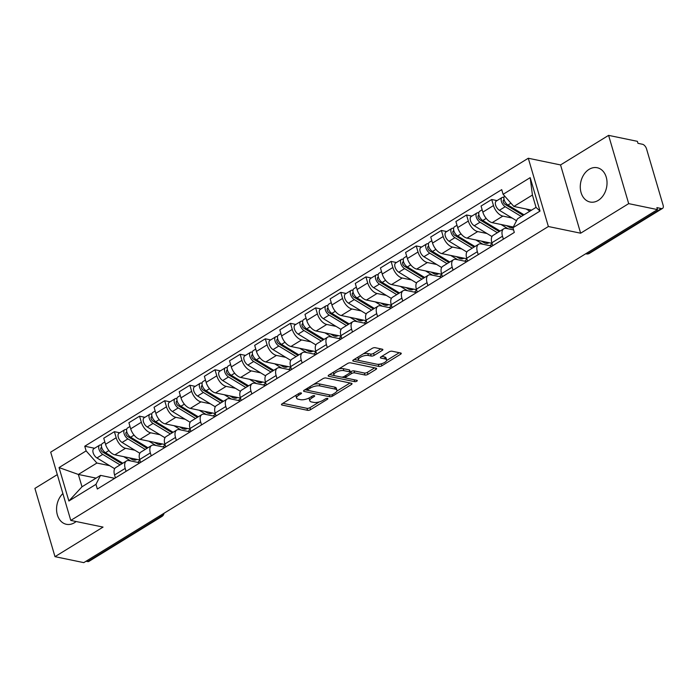 <?xml version="1.0" encoding="UTF-8"?>
<svg xmlns="http://www.w3.org/2000/svg" width="698" height="698" viewBox="0 0 698 698"><rect width="100%" height="100%" fill="white"/><g stroke="black" fill="none" stroke-linecap="round" stroke-linejoin="round"><path stroke-width="1.05" d="M301.1 392.93A1.544 0.585 163.6 0 0 298.997 393.402L282.184 403.749A2.199 0.838 163.6 0 0 281.486 404.666A2.199 0.838 163.6 0 0 282.018 405.023L307.582 410.319A2.199 0.838 163.6 0 0 310.584 409.639L327.397 399.291A1.544 0.585 163.6 0 0 327.886 398.654A1.544 0.585 163.6 0 0 327.51 398.401A1.544 0.585 163.6 0 0 325.408 398.881L323.235 400.216A7.05 2.687 163.6 0 1 313.629 402.388L311.5 401.952A7.05 2.687 163.6 0 1 309.799 400.827A7.05 2.687 163.6 0 1 312.015 397.895L314.196 396.551A1.544 0.585 163.6 0 0 314.676 395.914A1.544 0.585 163.6 0 0 314.309 395.661A1.544 0.585 163.6 0 0 312.207 396.141L310.025 397.476A7.05 2.687 163.6 0 1 300.419 399.657L298.29 399.212A7.05 2.687 163.6 0 1 296.589 398.087A7.05 2.687 163.6 0 1 298.814 395.155L300.986 393.812A1.544 0.585 163.6 0 0 301.475 393.175A1.544 0.585 163.6 0 0 301.1 392.93M589.086 169.352A17.502 13.175 -78.3 0 0 580.282 187.535A17.502 13.175 -78.3 0 0 590.098 202.019A17.502 13.175 -78.3 0 0 598.221 200.405A17.502 13.175 -78.3 0 0 607.024 182.222A17.502 13.175 -78.3 0 0 597.209 167.738A17.502 13.175 -78.3 0 0 589.086 169.352M62.881 493.556A17.502 13.175 -78.3 0 0 56.695 511.573A17.502 13.175 -78.3 0 0 66.389 524.294A17.502 13.175 -78.3 0 0 74.512 522.68A17.502 13.175 -78.3 0 0 76.126 521.519M382.172 350.457A2.199 0.838 163.6 0 0 382.862 349.541A2.199 0.838 163.6 0 0 382.329 349.192L375.158 347.7A2.199 0.838 163.6 0 0 372.156 348.381L353.485 359.871A2.199 0.838 163.6 0 0 352.787 360.796A2.199 0.838 163.6 0 0 353.319 361.145L378.883 366.441A2.199 0.838 163.6 0 0 381.885 365.761L400.556 354.27A2.199 0.838 163.6 0 0 401.254 353.354A2.199 0.838 163.6 0 0 400.722 353.005L392.058 351.207A2.199 0.838 163.6 0 0 389.056 351.888L381.064 356.809A2.199 0.838 163.6 0 0 380.375 357.725A2.199 0.838 163.6 0 0 380.899 358.074L385.2 358.964A5.889 2.242 163.6 0 1 386.613 359.906A5.889 2.242 163.6 0 1 383.289 363.117A5.889 2.242 163.6 0 1 376.728 364.173L359.906 360.683A5.889 2.242 163.6 0 1 358.484 359.74A5.889 2.242 163.6 0 1 361.808 356.538A5.889 2.242 163.6 0 1 368.37 355.474L371.179 356.059A2.199 0.838 163.6 0 0 374.18 355.378L382.172 350.457L381.762 349.07M548.375 226.518L580.64 233.202L628.689 203.633L657.481 209.601L83.786 562.632L54.994 556.664L103.042 527.095L70.777 520.411L548.375 226.518L528.29 158.245L50.692 452.138L70.777 520.411M325.94 377.993A2.199 0.838 163.6 0 0 322.938 378.674L304.258 390.165A2.199 0.838 163.6 0 0 303.569 391.081A2.199 0.838 163.6 0 0 304.101 391.43L329.657 396.734A2.199 0.838 163.6 0 0 332.658 396.054L351.338 384.563A2.199 0.838 163.6 0 0 352.028 383.647A2.199 0.838 163.6 0 0 351.504 383.289L325.94 377.993M328.871 375.018L347.552 363.527A2.199 0.838 163.6 0 1 350.553 362.847L376.109 368.151A2.199 0.838 163.6 0 1 376.641 368.5A2.199 0.838 163.6 0 1 375.952 369.416L367.959 374.337A2.199 0.838 163.6 0 1 364.949 375.018L354.584 372.863A2.199 0.838 163.6 0 0 351.583 373.543L346.287 376.807A2.199 0.838 163.6 0 0 345.589 377.723A2.199 0.838 163.6 0 0 346.121 378.072L356.914 380.314A1.544 0.585 163.6 0 1 357.28 380.558A1.544 0.585 163.6 0 1 356.416 381.396A1.544 0.585 163.6 0 1 354.697 381.675L328.706 376.292A2.199 0.838 163.6 0 1 328.182 375.934A2.199 0.838 163.6 0 1 328.871 375.018M628.689 203.633L608.595 135.368L637.387 141.336L637.972 143.326L642.457 144.259A4.485 2.408 58.4 0 1 646.523 148.84L663.1 205.16A4.485 2.408 58.4 0 1 662.559 208.388L589.513 253.33A4.485 2.408 -121.6 0 1 588.335 253.487L661.381 208.545A4.485 2.408 58.4 0 0 662.559 208.388M57.306 474.614L34.9 488.399L54.994 556.664M608.595 135.368L560.546 164.937L528.29 158.245M657.481 209.601L656.897 207.611L661.381 208.545M159.1 516.284L160.723 516.625A4.485 2.408 -121.6 0 0 161.901 516.468L88.864 561.419A4.485 2.408 -121.6 0 1 87.678 561.576L160.723 516.625A4.485 3.377 -78.3 0 0 162.643 514.103M86.055 561.236L87.678 561.576M126.068 471.342L125.195 468.402A10.322 5.54 -121.6 0 1 126.443 460.985L115.798 467.538A10.322 5.54 58.4 0 0 114.559 474.945L115.423 477.894M134.836 450.21L125.527 448.282A10.322 5.54 -121.6 0 1 116.173 437.742L105.538 444.294A10.322 5.54 58.4 0 0 114.882 454.826L139.87 460.008M105.538 444.294L103.749 438.222L114.393 431.678L119.742 432.786M126.443 460.985A10.322 5.54 -121.6 0 1 129.156 460.619L139.879 462.844M116.173 437.742L114.393 431.678M151.222 455.864L150.349 452.915A10.322 5.54 -121.6 0 1 151.597 445.507L140.952 452.06A10.322 5.54 58.4 0 0 139.713 459.467L140.577 462.416M144.896 417.308L139.539 416.2L128.903 422.744L130.692 428.816A10.322 5.54 58.4 0 0 140.036 439.347L165.025 444.53M151.597 445.507A10.322 5.54 -121.6 0 1 154.31 445.141L165.033 447.366M159.99 434.732L150.681 432.804A10.322 5.54 -121.6 0 1 141.328 422.264L139.539 416.2M176.376 440.386L175.503 437.437A10.322 5.54 -121.6 0 1 176.751 430.029L166.107 436.573A10.322 5.54 58.4 0 0 164.859 443.989L165.731 446.938M170.05 401.83L164.693 400.722L154.057 407.266L155.837 413.338A10.322 5.54 58.4 0 0 165.19 423.869L190.179 429.052M176.751 430.029A10.322 5.54 -121.6 0 1 179.465 429.663L190.188 431.888M185.144 419.254L175.835 417.325A10.322 5.54 -121.6 0 1 166.482 406.786L164.693 400.722M201.521 424.908L200.658 421.958A10.322 5.54 -121.6 0 1 201.905 414.551L191.261 421.095A10.322 5.54 58.4 0 0 190.013 428.511L190.886 431.46M195.204 386.352L189.847 385.244L179.212 391.787L180.991 397.86A10.322 5.54 58.4 0 0 190.345 408.391L215.333 413.574M201.905 414.551A10.322 5.54 -121.6 0 1 204.619 414.184L215.342 416.409M210.299 403.776L200.989 401.847A10.322 5.54 -121.6 0 1 191.636 391.308L189.847 385.244M226.676 409.429L225.812 406.48A10.322 5.54 -121.6 0 1 227.059 399.073L216.415 405.617A10.322 5.54 58.4 0 0 215.167 413.033L216.04 415.982M220.359 370.874L215.001 369.757L204.366 376.309L206.146 382.382A10.322 5.54 58.4 0 0 215.499 392.913L240.487 398.096M227.059 399.073A10.322 5.54 -121.6 0 1 229.773 398.706L240.496 400.931M235.453 388.297L226.143 386.369A10.322 5.54 -121.6 0 1 216.79 375.829L215.001 369.757M251.83 393.951L250.966 391.002A10.322 5.54 -121.6 0 1 252.214 383.595L241.569 390.138A10.322 5.54 58.4 0 0 240.321 397.555L241.194 400.504M245.513 355.395L240.156 354.279L229.52 360.831L231.3 366.904A10.322 5.54 58.4 0 0 240.653 377.435L265.641 382.617M252.214 383.595A10.322 5.54 -121.6 0 1 254.927 383.228L265.65 385.453M260.607 372.819L251.297 370.891A10.322 5.54 -121.6 0 1 241.944 360.351L240.156 354.279M276.984 378.473L276.12 375.524A10.322 5.54 -121.6 0 1 277.368 368.116L266.723 374.66A10.322 5.54 58.4 0 0 265.476 382.076L266.348 385.026M270.667 339.917L265.31 338.8L254.665 345.353L256.454 351.426A10.322 5.54 58.4 0 0 265.807 361.957L290.787 367.139M277.368 368.116A10.322 5.54 -121.6 0 1 280.081 367.75L290.804 369.975M285.761 357.341L276.452 355.413A10.322 5.54 -121.6 0 1 267.098 344.873L265.31 338.8M302.138 362.995L301.274 360.046A10.322 5.54 -121.6 0 1 302.522 352.638L291.877 359.182A10.322 5.54 58.4 0 0 290.63 366.598L291.502 369.539M295.821 324.439L290.464 323.322L279.819 329.875L281.608 335.947A10.322 5.54 58.4 0 0 290.961 346.478L315.941 351.661M302.522 352.638A10.322 5.54 -121.6 0 1 305.235 352.272L315.95 354.497M310.915 341.863L301.597 339.935A10.322 5.54 -121.6 0 1 292.253 329.395L290.464 323.322M327.292 347.517L326.428 344.568A10.322 5.54 -121.6 0 1 327.667 337.16L317.032 343.704A10.322 5.54 58.4 0 0 315.784 351.12L316.656 354.061M320.975 308.961L315.618 307.844L304.974 314.397L306.762 320.469A10.322 5.54 58.4 0 0 316.115 331L341.095 336.183M327.667 337.16A10.322 5.54 -121.6 0 1 330.39 336.794L341.104 339.019M336.07 326.385L326.751 324.457A10.322 5.54 -121.6 0 1 317.407 313.917L315.618 307.844M352.446 332.039L351.583 329.09A10.322 5.54 -121.6 0 1 352.822 321.682L342.186 328.226A10.322 5.54 58.4 0 0 340.938 335.642L341.802 338.582M346.129 293.474L340.772 292.366L330.128 298.919L331.916 304.991A10.322 5.54 58.4 0 0 341.27 315.522L366.249 320.705M352.822 321.682A10.322 5.54 -121.6 0 1 355.544 321.316L366.258 323.54M361.224 310.907L351.905 308.978A10.322 5.54 -121.6 0 1 342.561 298.439L340.772 292.366M377.601 316.56L376.737 313.611A10.322 5.54 -121.6 0 1 377.976 306.204L367.34 312.748A10.322 5.54 58.4 0 0 366.092 320.164L366.956 323.104M371.284 277.996L365.926 276.888L355.282 283.44L357.071 289.513A10.322 5.54 58.4 0 0 366.424 300.044L391.404 305.227M377.976 306.204A10.322 5.54 -121.6 0 1 380.698 305.837L391.412 308.062M386.369 295.429L377.06 293.492A10.322 5.54 -121.6 0 1 367.715 282.96L365.926 276.888M402.755 301.082L401.891 298.133A10.322 5.54 -121.6 0 1 403.13 290.726L392.494 297.269A10.322 5.54 58.4 0 0 391.246 304.686L392.11 307.626M396.438 262.518L391.081 261.41L380.436 267.962L382.225 274.035A10.322 5.54 58.4 0 0 391.578 284.566L416.558 289.749M403.13 290.726A10.322 5.54 -121.6 0 1 405.852 290.359L416.566 292.584M411.523 279.95L402.214 278.013A10.322 5.54 -121.6 0 1 392.869 267.482L391.081 261.41M427.909 285.604L427.045 282.655A10.322 5.54 -121.6 0 1 428.284 275.239L417.648 281.791A10.322 5.54 58.4 0 0 416.401 289.208L417.264 292.148M421.583 247.04L416.235 245.932L405.59 252.484L407.379 258.548A10.322 5.54 58.4 0 0 416.723 269.088L441.712 274.27M428.284 275.239A10.322 5.54 -121.6 0 1 430.998 274.881L441.721 277.097M436.678 264.472L427.368 262.535A10.322 5.54 -121.6 0 1 418.023 252.004L416.235 245.932M453.063 270.126L452.199 267.177A10.322 5.54 -121.6 0 1 453.438 259.761L442.794 266.313A10.322 5.54 58.4 0 0 441.555 273.721L442.419 276.67M446.737 231.561L441.389 230.453L430.745 237.006L432.533 243.07A10.322 5.54 58.4 0 0 441.878 253.61L466.866 258.792M453.438 259.761A10.322 5.54 -121.6 0 1 456.152 259.403L466.875 261.619M461.832 248.994L452.522 247.057A10.322 5.54 -121.6 0 1 443.178 236.526L441.389 230.453M478.217 254.648L477.345 251.699A10.322 5.54 -121.6 0 1 478.592 244.283L467.948 250.835A10.322 5.54 58.4 0 0 466.709 258.243L467.573 261.192M471.892 216.083L466.543 214.975L455.899 221.528L457.687 227.592A10.322 5.54 58.4 0 0 467.032 238.131L492.02 243.314M478.592 244.283A10.322 5.54 -121.6 0 1 481.306 243.925L492.029 246.141M486.986 233.516L477.676 231.579A10.322 5.54 -121.6 0 1 468.332 221.048L466.543 214.975M503.371 239.17L502.499 236.221A10.322 5.54 -121.6 0 1 503.747 228.804L493.102 235.357A10.322 5.54 58.4 0 0 491.863 242.764L492.727 245.713M497.046 200.605L491.697 199.497L481.053 206.05L482.841 212.113A10.322 5.54 58.4 0 0 492.186 222.653L513.309 227.033M503.747 228.804A10.322 5.54 -121.6 0 1 506.46 228.447L513.58 229.921M512.14 218.038L502.83 216.101A10.322 5.54 -121.6 0 1 493.477 205.57L491.697 199.497M109.682 465.688L96.9 463.036L78.359 474.448L81.989 486.794L100.529 475.382L114.725 478.322M96.071 478.121L78.359 474.448L59.042 467.573L86.124 450.899L96.9 463.036M100.529 475.382L95.966 484.342L68.884 501.007L59.042 467.573M503.101 194.314L530.183 177.65L540.025 211.084L512.943 227.749L517.506 218.797L536.047 207.385L532.417 195.039L513.868 206.451L503.101 194.314L501.722 189.638L84.755 446.223L86.124 450.899M95.966 484.342L97.345 489.019L514.313 232.434L512.943 227.749M580.64 233.202L560.546 164.937M513.868 206.451L531.588 210.124M94.588 448.264L84.755 446.223M68.884 501.007L81.989 486.794M536.047 207.385L540.025 211.084M532.417 195.039L530.183 177.65M296.118 395.181A7.05 2.687 163.6 0 0 296.004 396.098L296.589 398.087M309.345 397.869A7.05 2.687 163.6 0 0 309.214 398.837L309.799 400.827M282.873 403.331L306.998 408.33A2.199 0.838 163.6 0 0 309.999 407.649L319.387 401.874M336.82 391.142L350.064 382.993M304.947 389.737L307.617 390.295M307.993 389.501A1.544 0.585 163.6 0 0 307.504 390.147A1.544 0.585 163.6 0 0 307.879 390.391L330.311 395.042A1.544 0.585 163.6 0 0 332.414 394.571L334.708 393.157A7.05 2.687 163.6 0 0 336.925 390.226A7.05 2.687 163.6 0 0 335.232 389.1L319.893 385.915A7.05 2.687 163.6 0 0 310.287 388.097L307.993 389.501L307.582 388.123M336.925 390.226L336.34 388.236A7.05 2.687 163.6 0 0 334.647 387.111L335.232 389.1M313.55 384.45A7.05 2.687 163.6 0 1 319.309 383.926L334.647 387.111M374.678 367.846L367.375 372.348L367.959 374.337M350.23 372.025L350.998 371.554A2.199 0.838 163.6 0 1 353.999 370.874L364.365 373.02A2.199 0.838 163.6 0 0 367.375 372.348M345.798 377.967L341.723 377.121M334.804 375.681L329.561 374.599M343.835 370.638A5.889 2.242 163.6 0 0 337.274 371.694A5.889 2.242 163.6 0 0 333.941 374.905A5.889 2.242 163.6 0 0 335.363 375.847L341.296 377.077A2.199 0.838 163.6 0 0 344.297 376.397L349.593 373.133A2.199 0.838 163.6 0 0 350.291 372.217A2.199 0.838 163.6 0 0 349.759 371.86L343.835 370.638L343.241 368.64A5.889 2.242 163.6 0 0 338.609 369.033M333.417 372.226A5.889 2.242 163.6 0 0 333.356 372.915L333.941 374.905M350.291 372.217L349.707 370.228A2.199 0.838 163.6 0 0 349.175 369.87L349.759 371.86M343.241 368.64L349.175 369.87M363.318 353.825A5.889 2.242 163.6 0 1 367.785 353.485L370.586 354.069A2.199 0.838 163.6 0 0 373.596 353.389L380.899 348.895M357.926 357.14A5.889 2.242 163.6 0 0 357.899 357.751L358.484 359.74M386.613 359.906L386.029 357.917A5.889 2.242 163.6 0 0 384.615 356.975L385.2 358.964M381.754 356.381L384.615 356.975M386.587 360.517L399.282 352.708M377.4 364.269L378.299 364.452A2.199 0.838 163.6 0 0 381.187 363.841M354.174 359.453L359.348 360.526M129.331 457.827L131.276 459.005A10.549 5.663 58.4 0 0 136.476 459.642A10.549 5.663 58.4 0 0 136.834 459.38M133.955 460.061L135.499 459.101M139.748 459.982A13.463 7.233 -121.6 0 1 138.003 462.128A13.463 7.233 -121.6 0 1 137.558 462.364M122.813 463.219L105.485 452.688A5.61 3.01 -121.6 0 1 101.803 447.819A5.61 3.01 -121.6 0 1 102.379 443.474L104.848 441.956M130.779 460.959L123.703 456.658M131.748 458.324L129.811 458.115M106.445 453.272L103.705 452.705M121.914 463.769L102.658 452.068A2.696 1.448 -121.6 0 1 100.887 449.73A2.696 1.448 -121.6 0 1 101.166 447.645A2.696 1.448 -121.6 0 1 101.707 447.523M120.073 464.903L102.746 454.381A5.61 3.01 -121.6 0 1 99.064 449.503A5.61 3.01 -121.6 0 1 99.64 445.158A5.61 3.01 -121.6 0 1 101.114 444.958L101.533 444.705M114.681 468.724L96.943 457.949A5.61 3.01 -121.6 0 1 93.253 453.081A5.61 3.01 -121.6 0 1 93.829 448.727L99.64 445.158M131.748 459.275L131.512 458.473M134.382 459.799L134.086 458.813M101.428 446.031L101.114 444.958M154.485 442.349L156.422 443.527A10.549 5.663 58.4 0 0 161.631 444.164A10.549 5.663 58.4 0 0 161.988 443.902M159.109 444.582L160.653 443.623M164.903 444.504A13.463 7.233 -121.6 0 1 163.157 446.65A13.463 7.233 -121.6 0 1 162.713 446.886M147.967 447.741L130.639 437.21A5.61 3.01 -121.6 0 1 126.957 432.341A5.61 3.01 -121.6 0 1 127.533 427.996L130.002 426.478M155.933 445.481L148.857 441.18M156.902 442.846L154.965 442.637M131.599 437.794L128.86 437.227M147.069 448.291L127.813 436.59A2.696 1.448 -121.6 0 1 126.041 434.252A2.696 1.448 -121.6 0 1 126.321 432.167A2.696 1.448 -121.6 0 1 126.862 432.045M145.228 449.425L127.9 438.894A5.61 3.01 -121.6 0 1 124.218 434.025A5.61 3.01 -121.6 0 1 124.785 429.68A5.61 3.01 -121.6 0 1 126.268 429.479L126.687 429.218M139.836 453.246L122.098 442.471A5.61 3.01 -121.6 0 1 118.407 437.602A5.61 3.01 -121.6 0 1 118.983 433.249L124.785 429.68M156.902 443.797L156.666 442.994M159.537 444.321L159.24 443.335M126.582 430.553L126.268 429.479M179.639 426.871L181.576 428.049A10.549 5.663 58.4 0 0 186.785 428.685A10.549 5.663 58.4 0 0 187.143 428.424M184.263 429.104L185.808 428.144M190.057 429.026A13.463 7.233 -121.6 0 1 188.312 431.172A13.463 7.233 -121.6 0 1 187.867 431.408M173.121 432.263L155.794 421.732A5.61 3.01 -121.6 0 1 152.112 416.863A5.61 3.01 -121.6 0 1 152.688 412.518L155.157 411M181.087 430.003L174.011 425.701M182.056 427.368L180.119 427.159M156.753 422.316L154.014 421.749M172.223 432.812L152.967 421.112A2.696 1.448 -121.6 0 1 151.196 418.774A2.696 1.448 -121.6 0 1 151.475 416.689A2.696 1.448 -121.6 0 1 152.016 416.566M170.382 433.947L153.054 423.416A5.61 3.01 -121.6 0 1 149.363 418.547A5.61 3.01 -121.6 0 1 149.939 414.202A5.61 3.01 -121.6 0 1 151.422 414.001L151.841 413.74M164.99 437.768L147.252 426.993A5.61 3.01 -121.6 0 1 143.561 422.124A5.61 3.01 -121.6 0 1 144.137 417.77L149.939 414.202M182.056 428.319L181.82 427.508M184.682 428.842L184.394 427.857M151.736 415.074L151.422 414.001M204.793 411.392L206.73 412.57A10.549 5.663 58.4 0 0 211.939 413.207A10.549 5.663 58.4 0 0 212.297 412.946M209.417 413.626L210.962 412.666M215.211 413.548A13.463 7.233 -121.6 0 1 213.466 415.685A13.463 7.233 -121.6 0 1 213.021 415.929M198.276 416.785L180.948 406.253A5.61 3.01 -121.6 0 1 177.266 401.385A5.61 3.01 -121.6 0 1 177.842 397.04L180.302 395.522M206.242 414.525L199.166 410.223M207.21 411.89L205.273 411.68M181.908 406.838L179.168 406.271M197.377 417.334L178.121 405.634A2.696 1.448 -121.6 0 1 176.35 403.296A2.696 1.448 -121.6 0 1 176.629 401.21A2.696 1.448 -121.6 0 1 177.17 401.088M195.536 418.468L178.208 407.937A5.61 3.01 -121.6 0 1 174.517 403.069A5.61 3.01 -121.6 0 1 175.093 398.724A5.61 3.01 -121.6 0 1 176.568 398.523L176.995 398.261M190.144 422.29L172.406 411.515A5.61 3.01 -121.6 0 1 168.715 406.646A5.61 3.01 -121.6 0 1 169.291 402.292L175.093 398.724M207.21 412.841L206.974 412.029M209.836 413.364L209.548 412.378M176.891 399.596L176.568 398.523M229.947 395.914L231.884 397.092A10.549 5.663 58.4 0 0 237.093 397.729A10.549 5.663 58.4 0 0 237.451 397.467M234.572 398.148L236.116 397.188M240.365 398.069A13.463 7.233 -121.6 0 1 238.62 400.207A13.463 7.233 -121.6 0 1 238.166 400.451M223.43 401.306L206.102 390.775A5.61 3.01 -121.6 0 1 202.42 385.907A5.61 3.01 -121.6 0 1 202.987 381.562L205.456 380.035M231.387 399.047L224.32 394.745M232.355 396.412L230.427 396.202M207.062 391.36L204.322 390.793M222.531 401.856L203.275 390.156A2.696 1.448 -121.6 0 1 201.504 387.818A2.696 1.448 -121.6 0 1 201.783 385.732A2.696 1.448 -121.6 0 1 202.324 385.61M220.69 402.99L203.362 392.459A5.61 3.01 -121.6 0 1 199.672 387.591A5.61 3.01 -121.6 0 1 200.247 383.246A5.61 3.01 -121.6 0 1 201.722 383.045L202.15 382.783M215.298 406.812L197.56 396.036A5.61 3.01 -121.6 0 1 193.869 391.168A5.61 3.01 -121.6 0 1 194.445 386.814L200.247 383.246M232.364 397.363L232.129 396.551M234.99 397.886L234.703 396.9M202.045 384.118L201.722 383.045M255.102 380.436L257.039 381.614A10.549 5.663 58.4 0 0 262.247 382.251A10.549 5.663 58.4 0 0 262.605 381.989M259.726 382.67L261.27 381.71M265.519 382.591A13.463 7.233 -121.6 0 1 263.774 384.729A13.463 7.233 -121.6 0 1 263.321 384.973M248.584 385.828L231.256 375.297A5.61 3.01 -121.6 0 1 227.565 370.429A5.61 3.01 -121.6 0 1 228.141 366.084L230.61 364.557M256.541 383.568L249.474 379.267M257.51 380.934L255.581 380.724M232.216 375.882L229.476 375.315M247.685 386.378L228.429 374.678A2.696 1.448 -121.6 0 1 226.658 372.339A2.696 1.448 -121.6 0 1 226.929 370.254A2.696 1.448 -121.6 0 1 227.478 370.132M245.844 387.512L228.516 376.981A5.61 3.01 -121.6 0 1 224.826 372.113A5.61 3.01 -121.6 0 1 225.402 367.767A5.61 3.01 -121.6 0 1 226.876 367.567L227.304 367.305M240.444 391.334L222.714 380.558A5.61 3.01 -121.6 0 1 219.024 375.69A5.61 3.01 -121.6 0 1 219.6 371.336L225.402 367.767M257.518 381.885L257.283 381.073M260.145 382.408L259.857 381.422M227.199 368.64L226.876 367.567M280.256 364.958L282.193 366.136A10.549 5.663 58.4 0 0 287.401 366.773A10.549 5.663 58.4 0 0 287.759 366.511M284.871 367.183L286.424 366.232M290.673 367.113A13.463 7.233 -121.6 0 1 288.928 369.251A13.463 7.233 -121.6 0 1 288.475 369.495M273.738 370.35L256.41 359.819A5.61 3.01 -121.6 0 1 252.72 354.95A5.61 3.01 -121.6 0 1 253.295 350.597L255.765 349.079M281.695 368.082L274.628 363.789M282.664 365.455L280.736 365.246M257.37 360.404L254.63 359.836M272.839 370.9L253.583 359.2A2.696 1.448 -121.6 0 1 251.812 356.861A2.696 1.448 -121.6 0 1 252.083 354.776A2.696 1.448 -121.6 0 1 252.632 354.654M270.999 372.034L253.671 361.503A5.61 3.01 -121.6 0 1 249.98 356.634A5.61 3.01 -121.6 0 1 250.556 352.289A5.61 3.01 -121.6 0 1 252.03 352.089L252.458 351.827M265.598 375.856L247.869 365.08A5.61 3.01 -121.6 0 1 244.178 360.212A5.61 3.01 -121.6 0 1 244.754 355.858L250.556 352.289M282.673 366.406L282.437 365.595M285.299 366.921L285.011 365.944M252.344 353.162L252.03 352.089M305.41 349.48L307.347 350.658A10.549 5.663 58.4 0 0 312.556 351.295A10.549 5.663 58.4 0 0 312.913 351.033M310.025 351.705L311.578 350.754M315.828 351.635A13.463 7.233 -121.6 0 1 314.083 353.773A13.463 7.233 -121.6 0 1 313.629 354.017M298.892 354.872L281.564 344.341A5.61 3.01 -121.6 0 1 277.874 339.472A5.61 3.01 -121.6 0 1 278.45 335.119L280.919 333.6M306.85 352.603L299.774 348.311M307.818 349.977L305.89 349.768M282.524 344.925L279.785 344.35M297.994 355.422L278.738 343.721A2.696 1.448 -121.6 0 1 276.966 341.383A2.696 1.448 -121.6 0 1 277.237 339.298A2.696 1.448 -121.6 0 1 277.787 339.176M296.153 356.556L278.825 346.025A5.61 3.01 -121.6 0 1 275.134 341.156A5.61 3.01 -121.6 0 1 275.71 336.811A5.61 3.01 -121.6 0 1 277.185 336.611L277.612 336.349M290.752 360.377L273.023 349.602A5.61 3.01 -121.6 0 1 269.332 344.733A5.61 3.01 -121.6 0 1 269.908 340.38L275.71 336.811M307.827 350.928L307.591 350.117M310.453 351.443L310.165 350.466M277.499 337.684L277.185 336.611M330.564 333.993L332.501 335.18A10.549 5.663 58.4 0 0 337.701 335.808A10.549 5.663 58.4 0 0 338.068 335.555M335.18 336.227L336.733 335.276M340.982 336.157A13.463 7.233 -121.6 0 1 339.237 338.294A13.463 7.233 -121.6 0 1 338.783 338.53M324.046 339.394L306.719 328.863A5.61 3.01 -121.6 0 1 303.028 323.994A5.61 3.01 -121.6 0 1 303.604 319.64L306.073 318.122M332.004 337.125L324.928 332.833M332.972 334.499L331.044 334.29M307.678 329.447L304.93 328.871M323.148 339.943L303.892 328.243A2.696 1.448 -121.6 0 1 302.121 325.905A2.696 1.448 -121.6 0 1 302.391 323.811A2.696 1.448 -121.6 0 1 302.941 323.698M321.298 341.078L303.979 330.547A5.61 3.01 -121.6 0 1 300.288 325.678A5.61 3.01 -121.6 0 1 300.864 321.333A5.61 3.01 -121.6 0 1 302.339 321.132L302.766 320.871M315.906 344.899L298.177 334.124A5.61 3.01 -121.6 0 1 294.486 329.247A5.61 3.01 -121.6 0 1 295.062 324.902L300.864 321.333M332.981 335.45L332.745 334.639M335.607 335.965L335.319 334.979M302.653 322.206L302.339 321.132M355.718 318.515L357.655 319.701A10.549 5.663 58.4 0 0 362.855 320.33A10.549 5.663 58.4 0 0 363.222 320.077M360.334 320.748L361.887 319.797M366.136 320.679A13.463 7.233 -121.6 0 1 364.391 322.816A13.463 7.233 -121.6 0 1 363.937 323.052M349.201 323.907L331.873 313.385A5.61 3.01 -121.6 0 1 328.182 308.516A5.61 3.01 -121.6 0 1 328.758 304.162L331.227 302.644M357.158 321.647L350.082 317.354M358.126 319.021L356.198 318.812M332.833 313.969L330.084 313.393M348.302 324.465L329.037 312.765A2.696 1.448 -121.6 0 1 327.275 310.427A2.696 1.448 -121.6 0 1 327.545 308.333A2.696 1.448 -121.6 0 1 328.086 308.219M346.452 325.6L329.133 315.068A5.61 3.01 -121.6 0 1 325.442 310.2A5.61 3.01 -121.6 0 1 326.018 305.855A5.61 3.01 -121.6 0 1 327.493 305.654L327.92 305.392M341.06 329.421L323.322 318.646A5.61 3.01 -121.6 0 1 319.64 313.768A5.61 3.01 -121.6 0 1 320.216 309.423L326.018 305.855M358.135 319.972L357.899 319.161M360.761 320.487L360.473 319.501M327.807 306.727L327.493 305.654M380.872 303.037L382.809 304.215A10.549 5.663 58.4 0 0 388.009 304.851A10.549 5.663 58.4 0 0 388.376 304.598M385.488 305.27L387.041 304.319M391.29 305.201A13.463 7.233 -121.6 0 1 389.545 307.338A13.463 7.233 -121.6 0 1 389.091 307.574M374.355 308.429L357.027 297.906A5.61 3.01 -121.6 0 1 353.336 293.038A5.61 3.01 -121.6 0 1 353.912 288.684L356.381 287.166M382.312 306.169L375.236 301.876M383.281 303.543L381.344 303.333M357.987 298.491L355.238 297.915M373.456 308.987L354.191 297.278A2.696 1.448 -121.6 0 1 352.429 294.949A2.696 1.448 -121.6 0 1 352.699 292.855A2.696 1.448 -121.6 0 1 353.24 292.741M371.606 310.121L354.287 299.59A5.61 3.01 -121.6 0 1 350.597 294.722A5.61 3.01 -121.6 0 1 351.173 290.377A5.61 3.01 -121.6 0 1 352.647 290.176L353.075 289.914M366.214 313.943L348.476 303.159A5.61 3.01 -121.6 0 1 344.795 298.29A5.61 3.01 -121.6 0 1 345.37 293.945L351.173 290.377M383.289 304.494L383.045 303.682M385.915 305.009L385.628 304.023M352.961 291.249L352.647 290.176M406.027 287.559L407.964 288.736A10.549 5.663 58.4 0 0 413.164 289.373A10.549 5.663 58.4 0 0 413.53 289.12M410.642 289.792L412.195 288.841M416.444 289.722A13.463 7.233 -121.6 0 1 414.699 291.86A13.463 7.233 -121.6 0 1 414.246 292.096M399.5 292.951L382.181 282.428A5.61 3.01 -121.6 0 1 378.491 277.56A5.61 3.01 -121.6 0 1 379.066 273.206L381.536 271.688M407.466 290.691L400.39 286.398M408.435 288.065L406.498 287.855M383.141 283.004L380.393 282.437M398.61 293.509L379.346 281.8A2.696 1.448 -121.6 0 1 377.574 279.47A2.696 1.448 -121.6 0 1 377.854 277.376A2.696 1.448 -121.6 0 1 378.395 277.263M396.761 294.643L379.442 284.112A5.61 3.01 -121.6 0 1 375.751 279.244A5.61 3.01 -121.6 0 1 376.327 274.899A5.61 3.01 -121.6 0 1 377.801 274.698L378.229 274.436M391.369 298.465L373.631 287.681A5.61 3.01 -121.6 0 1 369.949 282.812A5.61 3.01 -121.6 0 1 370.525 278.467L376.327 274.899M408.443 289.016L408.199 288.204M411.07 289.53L410.782 288.544M378.115 275.771L377.801 274.698M431.181 272.08L433.118 273.258A10.549 5.663 58.4 0 0 438.318 273.895A10.549 5.663 58.4 0 0 438.684 273.642M435.796 274.314L437.349 273.363M441.598 274.244A13.463 7.233 -121.6 0 1 439.845 276.382A13.463 7.233 -121.6 0 1 439.4 276.617M424.654 277.472L407.335 266.95A5.61 3.01 -121.6 0 1 403.645 262.082A5.61 3.01 -121.6 0 1 404.221 257.728L406.69 256.21M432.62 275.213L425.544 270.911M433.589 272.586L431.652 272.377M408.295 267.526L405.547 266.959M423.765 278.031L404.5 266.322A2.696 1.448 -121.6 0 1 402.729 263.992A2.696 1.448 -121.6 0 1 403.008 261.898A2.696 1.448 -121.6 0 1 403.549 261.785M421.915 279.165L404.596 268.634A5.61 3.01 -121.6 0 1 400.905 263.765A5.61 3.01 -121.6 0 1 401.481 259.42A5.61 3.01 -121.6 0 1 402.955 259.22L403.383 258.958M416.523 282.987L398.785 272.203A5.61 3.01 -121.6 0 1 395.103 267.334A5.61 3.01 -121.6 0 1 395.679 262.989L401.481 259.42M433.598 273.537L433.353 272.726M436.224 274.052L435.936 273.066M403.269 260.293L402.955 259.22M456.326 256.602L458.272 257.78A10.549 5.663 58.4 0 0 463.472 258.417A10.549 5.663 58.4 0 0 463.83 258.164M460.95 258.836L462.504 257.885M466.753 258.766A13.463 7.233 -121.6 0 1 464.999 260.904A13.463 7.233 -121.6 0 1 464.554 261.139M449.809 261.994L432.49 251.472A5.61 3.01 -121.6 0 1 428.799 246.603A5.61 3.01 -121.6 0 1 429.375 242.25L431.844 240.731M457.775 259.735L450.699 255.433M458.743 257.108L456.806 256.899M433.449 252.048L430.701 251.481M448.91 262.553L429.654 250.844A2.696 1.448 -121.6 0 1 427.883 248.505A2.696 1.448 -121.6 0 1 428.162 246.42A2.696 1.448 -121.6 0 1 428.703 246.307M447.069 263.687L429.75 253.156A5.61 3.01 -121.6 0 1 426.059 248.287A5.61 3.01 -121.6 0 1 426.635 243.934A5.61 3.01 -121.6 0 1 428.11 243.742L428.528 243.48M441.677 267.509L423.939 256.724A5.61 3.01 -121.6 0 1 420.257 251.856A5.61 3.01 -121.6 0 1 420.824 247.511L426.635 243.934M458.752 258.059L458.507 257.248M461.378 258.574L461.09 257.588M428.424 244.815L428.11 243.742M481.48 241.124L483.426 242.302A10.549 5.663 58.4 0 0 488.626 242.939A10.549 5.663 58.4 0 0 488.984 242.677M486.105 243.358L487.658 242.407M491.898 243.288A13.463 7.233 -121.6 0 1 490.153 245.426A13.463 7.233 -121.6 0 1 489.708 245.661M474.963 246.516L457.644 235.994A5.61 3.01 -121.6 0 1 453.953 231.117A5.61 3.01 -121.6 0 1 454.529 226.771L456.998 225.253M482.929 244.256L475.853 239.955M483.897 241.63L481.96 241.421M458.603 236.57L455.855 236.003M474.064 247.075L454.808 235.366A2.696 1.448 -121.6 0 1 453.037 233.027A2.696 1.448 -121.6 0 1 453.316 230.942A2.696 1.448 -121.6 0 1 453.857 230.829M472.223 248.209L454.895 237.678A5.61 3.01 -121.6 0 1 451.213 232.809A5.61 3.01 -121.6 0 1 451.789 228.455A5.61 3.01 -121.6 0 1 453.264 228.263L453.683 228.002M466.831 252.03L449.093 241.246A5.61 3.01 -121.6 0 1 445.403 236.378A5.61 3.01 -121.6 0 1 445.978 232.033L451.789 228.455M483.897 242.581L483.662 241.77M486.532 243.096L486.244 242.11M453.578 229.337L453.264 228.263M506.635 225.646L508.58 226.824A10.549 5.663 58.4 0 0 512.96 227.818M511.259 227.88L512.812 226.929M500.117 231.038L482.798 220.516A5.61 3.01 -121.6 0 1 479.107 215.638A5.61 3.01 -121.6 0 1 479.683 211.293L482.152 209.775M508.083 228.778L501.007 224.477M509.051 226.143L507.114 225.934M483.749 221.092L481.009 220.524M499.218 231.596L479.962 219.887A2.696 1.448 -121.6 0 1 478.191 217.549A2.696 1.448 -121.6 0 1 478.47 215.464A2.696 1.448 -121.6 0 1 479.011 215.35M497.377 232.731L480.05 222.2A5.61 3.01 -121.6 0 1 476.368 217.331A5.61 3.01 -121.6 0 1 476.943 212.977A5.61 3.01 -121.6 0 1 478.418 212.785L478.837 212.524M491.985 236.552L474.247 225.768A5.61 3.01 -121.6 0 1 470.557 220.9A5.61 3.01 -121.6 0 1 471.133 216.554L476.943 212.977M509.051 227.103L508.816 226.292M511.686 227.618L511.39 226.632M478.732 213.858L478.418 212.785M524.006 214.792L507.952 205.029A5.61 3.01 -121.6 0 1 504.349 200.413A5.61 3.01 -121.6 0 1 504.593 195.998M529.808 211.224L526.161 208.999M508.903 205.613L506.163 205.046M523.107 215.342L505.116 204.409A2.696 1.448 -121.6 0 1 503.345 202.071A2.696 1.448 -121.6 0 1 503.624 199.986A2.696 1.448 -121.6 0 1 504.165 199.872M521.266 216.476L505.204 206.721A5.61 3.01 -121.6 0 1 501.522 201.853A5.61 3.01 -121.6 0 1 502.098 197.499A5.61 3.01 -121.6 0 1 503.572 197.307L503.991 197.045M516.529 220.699L499.402 210.29A5.61 3.01 -121.6 0 1 495.711 205.421A5.61 3.01 -121.6 0 1 496.287 201.076L502.098 197.499M503.886 198.38L503.572 197.307M468.332 221.048L457.687 227.592M443.178 236.526L432.533 243.07M418.023 252.004L407.379 258.548M392.869 267.482L382.225 274.035M367.715 282.96L357.071 289.513M342.561 298.439L331.916 304.991M317.407 313.917L306.762 320.469M292.253 329.395L281.608 335.947M267.098 344.873L256.454 351.426M241.944 360.351L231.3 366.904M216.79 375.829L206.146 382.382M191.636 391.308L180.991 397.86M166.482 406.786L155.837 413.338M141.328 422.264L130.692 428.816M493.477 205.57L482.841 212.113M502.83 216.101L492.186 222.653M477.676 231.579L467.032 238.131M477.345 251.699L466.709 258.243M452.522 247.057L441.878 253.61M452.199 267.177L441.555 273.721M427.368 262.535L416.723 269.088M427.045 282.655L416.401 289.208M402.214 278.013L391.578 284.566M401.891 298.133L391.246 304.686M377.06 293.492L366.424 300.044M376.737 313.611L366.092 320.164M351.905 308.978L341.27 315.522M351.583 329.09L340.938 335.642M326.751 324.457L316.115 331M326.428 344.568L315.784 351.12M301.597 339.935L290.961 346.478M301.274 360.046L290.63 366.598M276.452 355.413L265.807 361.957M276.12 375.524L265.476 382.076M251.297 370.891L240.653 377.435M250.966 391.002L240.321 397.555M226.143 386.369L215.499 392.913M225.812 406.48L215.167 413.033M200.989 401.847L190.345 408.391M200.658 421.958L190.013 428.511M175.835 417.325L165.19 423.869M175.503 437.437L164.859 443.989M150.681 432.804L140.036 439.347M150.349 452.915L139.713 459.467M125.527 448.282L114.882 454.826M125.195 468.402L114.559 474.945M502.499 236.221L491.863 242.764M586.713 253.156L588.335 253.487A4.485 3.377 -78.3 0 1 586.25 253.906A4.485 4.485 0 0 0 589.513 253.33M298.404 393.768L298.814 395.155M313.926 395.635L314.196 396.551M311.613 396.508L312.015 397.895M327.126 398.375L327.397 399.291M309.999 407.649L310.584 409.639M306.998 408.33L307.582 410.319M281.748 404.081L282.018 405.023M300.716 392.895L300.986 393.812M350.928 383.176L351.338 384.563M332.257 394.658L332.658 396.054M329.09 394.789L329.657 396.734M303.822 390.496L304.101 391.43M319.309 383.926L319.893 385.915M309.877 386.709L310.287 388.097M375.541 368.029L375.952 369.416M364.365 373.02L364.949 375.018M353.999 370.874L354.584 372.863M350.998 371.554L351.583 373.543M345.876 375.419L346.287 376.807M354.122 379.738L354.697 381.675M328.435 375.35L328.706 376.292M373.596 353.389L374.18 355.378M370.586 354.069L371.179 356.059M367.785 353.485L368.37 355.474M380.628 357.14L380.899 358.074M400.155 352.883L400.556 354.27M381.309 363.806L381.885 365.761M378.299 364.452L378.883 366.441M353.048 360.212L353.319 361.145M105.485 452.688L108.897 450.594M100.756 448.229L101.742 447.627M96.943 457.949L102.746 454.381M130.639 437.21L134.051 435.116M125.91 432.751L126.896 432.149M122.098 442.471L127.9 438.894M155.794 421.732L159.205 419.638M151.065 417.273L152.051 416.671M147.252 426.993L153.054 423.416M180.948 406.253L184.359 404.159M176.219 401.795L177.205 401.193M172.406 411.515L178.208 407.937M206.102 390.775L209.513 388.681M201.373 386.317L202.35 385.715M197.56 396.036L203.362 392.459M231.256 375.297L234.668 373.203M226.527 370.839L227.504 370.237M222.714 380.558L228.516 376.981M256.41 359.819L259.822 357.725M251.681 355.361L252.659 354.759M247.869 365.08L253.671 361.503M281.564 344.341L284.976 342.247M276.836 339.882L277.813 339.28M273.023 349.602L278.825 346.025M306.719 328.863L310.13 326.769M301.99 324.404L302.967 323.802M298.177 334.124L303.979 330.547M331.873 313.385L335.276 311.282M327.144 308.926L328.121 308.324M323.322 318.646L329.133 315.068M357.027 297.906L360.43 295.804M352.298 293.448L353.275 292.846M348.476 303.159L354.287 299.59M382.181 282.428L385.584 280.326M377.452 277.97L378.429 277.368M373.631 287.681L379.442 284.112M407.335 266.95L410.738 264.847M402.606 262.492L403.584 261.89M398.785 272.203L404.596 268.634M432.49 251.472L435.892 249.369M427.761 247.013L428.738 246.411M423.939 256.724L429.75 253.156M457.644 235.994L461.046 233.891M452.915 231.535L453.892 230.933M449.093 241.246L454.895 237.678M482.798 220.516L486.201 218.413M478.069 216.057L479.046 215.455M474.247 225.768L480.05 222.2M507.952 205.029L510.962 203.179M503.223 200.579L504.2 199.977M499.402 210.29L505.204 206.721M585.683 253.784L586.25 253.906M161.901 516.468A4.485 4.485 0 0 0 163.995 513.274M307.015 388.472L307.504 390.147M345.056 375.925L345.589 377.723"/></g></svg>
